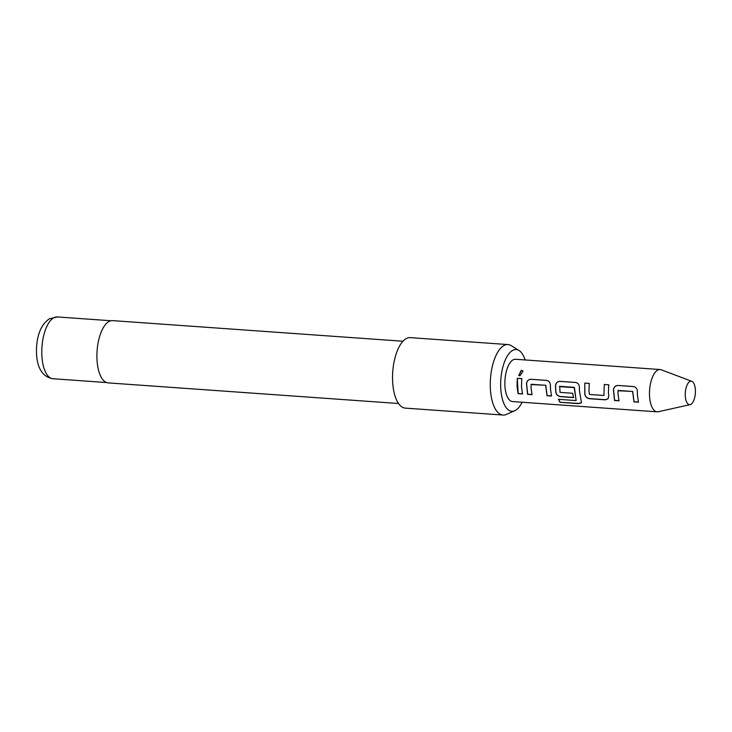 <?xml version="1.0" encoding="UTF-8"?>
<svg xmlns="http://www.w3.org/2000/svg" width="732" height="732" viewBox="0 0 732 732"><rect width="100%" height="100%" fill="white"/><g stroke="black" fill="none" stroke-linecap="round" stroke-linejoin="round"><path stroke-width="1.1" d="M521.321 370.264L522.996 371.097L519.94 375.845L518.75 375.406L521.321 370.264M518.878 375.498L521.394 370.383L523.041 371.161M695.4 390.138A11.776 5.033 -85.9 0 1 690.148 404.631A11.776 5.033 -85.9 0 1 685.28 395.728A11.776 5.033 -85.9 0 1 691.804 381.326A11.776 5.033 -85.9 0 1 695.4 390.138M690.148 404.631L658.278 411.741A21.201 9.059 -85.9 0 1 657.126 411.832A21.201 9.059 -85.9 0 1 649.522 395.719A21.201 9.059 -85.9 0 1 660.127 369.541A21.201 9.059 -85.9 0 1 661.261 369.788L691.804 381.326M525.128 359.952A30.936 13.222 94.1 0 0 519.061 350.518A30.936 13.222 94.1 0 0 512.601 350.427A30.936 13.222 94.1 0 0 500.697 387.036A30.936 13.222 94.1 0 0 514.788 410.725A30.936 13.222 94.1 0 0 515.429 410.405A30.936 13.222 94.1 0 0 522.117 402.243M514.788 410.725L506.398 414.431A35.337 15.098 -85.9 0 1 503.021 415.053A35.337 15.098 -85.9 0 1 490.266 383.513A35.337 15.098 -85.9 0 1 503.909 345.568A35.337 15.098 -85.9 0 1 508.026 344.571A35.337 15.098 -85.9 0 1 511.284 345.669L519.061 350.518M402.948 341.24L112.6 320.625A31.211 13.332 94.1 0 0 108.967 321.513A31.211 13.332 94.1 0 0 96.908 355.029A31.211 13.332 94.1 0 0 108.18 382.891L398.528 403.506M508.026 344.571L410.304 337.635A35.337 15.098 94.1 0 0 406.187 338.632A35.337 15.098 94.1 0 0 392.544 376.568A35.337 15.098 94.1 0 0 405.299 408.117L503.021 415.053M637.398 394.859L638.423 402.197L633.967 401.868L632.604 391.464L618.192 390.43L617.945 393.477L618.97 400.816L614.514 400.486L613.443 389.772C613.864 387.036 615.365 385.599 617.936 385.444L633.537 386.56C635.934 387.054 637.215 388.692 637.362 391.464L637.398 394.859M608.438 392.8L608.722 396.122L608.082 398.812L605.309 399.846L589.69 398.739C587.101 398.345 585.463 396.909 584.786 394.438L584.795 383.092L589.26 383.403L588.967 391.419L589.507 394.466L603.927 395.481L604.266 384.483L608.722 384.794L608.438 392.8M579.442 390.742L581.464 402.783L578.728 403.643L559.989 402.316L558.47 399.315L576.13 400.569L574.153 387.329L559.733 386.304L560.026 392.379L572.708 393.276L573.485 397.586L560.694 396.68C558.104 396.296 556.466 394.859 555.789 392.37L555.469 385.663C555.881 382.928 557.381 381.491 559.962 381.354L575.572 382.461C577.987 382.946 579.259 384.584 579.405 387.374L579.442 390.742M576.13 400.569L574.446 387.685M550.455 388.683L551.48 396.021L547.024 395.71L545.66 385.297L531.249 384.263L530.993 387.301L532.027 394.649L527.562 394.319L526.5 383.605C526.921 380.869 528.413 379.423 530.993 379.277L546.594 380.393C548.991 380.887 550.272 382.525 550.418 385.297L550.455 388.683M521.486 386.624L522.52 393.972L518.055 393.642L517.03 386.313L517.323 378.307L521.779 378.618L521.486 386.624M660.127 369.541L515.52 359.266A21.201 9.059 94.1 0 0 504.906 385.453A21.201 9.059 94.1 0 0 512.519 401.566L657.126 411.832M603.927 395.481L604.266 384.483M638.514 402.06L634.058 401.731L632.704 391.446L617.89 390.732M574.547 387.658L559.431 386.615M551.571 395.884L547.115 395.573L545.761 385.27L530.947 384.565M522.602 393.834L518.146 393.505L517.323 378.307M517.423 378.343L521.879 378.654M532.118 394.511L527.653 394.182L526.601 383.586C527.003 380.85 528.495 379.432 531.093 379.304L530.993 379.277M531.093 379.304L546.685 380.42M581.492 402.673L578.792 403.433L559.989 402.316M560.053 402.115L558.553 399.15M573.577 397.449L560.785 396.543C558.177 396.177 556.54 394.758 555.89 392.279L555.57 385.645C555.963 382.909 557.464 381.491 560.053 381.381L559.962 381.354M560.053 381.381L575.672 382.488M608.136 398.748L605.401 399.709L589.782 398.601C587.174 398.226 585.545 396.808 584.886 394.338L584.786 394.438M604.367 384.51L608.823 384.831M584.886 394.338L584.795 383.092M584.895 383.129L589.361 383.44M619.062 400.678L614.606 400.349L613.553 389.753C613.947 387.027 615.447 385.599 618.037 385.48L617.936 385.444M618.037 385.48L633.628 386.597M53.738 317.816A30.973 13.231 94.1 0 0 41.779 351.076A30.973 13.231 94.1 0 0 52.96 378.737C39.217 376.523 35.667 361.635 36.6 346.145C37.716 332.786 42.063 323.635 49.611 318.704L57.352 316.947A30.973 13.231 94.1 0 0 53.738 317.816M52.96 378.737L106.561 382.543M57.352 316.947L110.953 320.744"/></g></svg>

